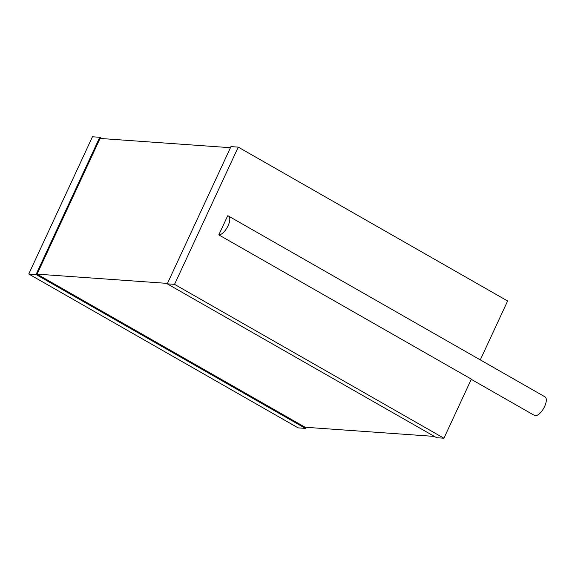 <?xml version="1.0" encoding="UTF-8"?>
<svg xmlns="http://www.w3.org/2000/svg" width="575" height="575" viewBox="0 0 575 575"><rect width="100%" height="100%" fill="white"/><g stroke="black" fill="none" stroke-linecap="round" stroke-linejoin="round"><path stroke-width="0.86" d="M471.263 379.327L534.455 415.423A10.681 4.478 -60.3 0 0 543.641 408.372A10.681 4.478 -60.3 0 0 545.05 396.879L228.527 216.085A10.681 4.478 -60.3 0 0 227.657 215.826L218.809 234.888A10.681 4.478 -60.3 0 0 227.628 226.651A10.681 4.478 -60.3 0 0 228.527 216.085M480.29 359.885L507.624 300.998L238.244 147.128L174.548 284.352L167.26 283.834L436.641 437.704L443.929 438.222L471.356 379.133L218.809 234.888M443.929 438.222L174.548 284.352M238.244 147.128L230.956 146.611L167.26 283.834M230.453 147.703L100.057 138.446L37.066 274.146L167.462 283.403M434.391 436.418L305.102 427.239L37.066 274.146M101.983 138.582L99.741 137.296L36.038 274.519L28.75 274.002L92.446 136.778L99.741 137.296M305.922 427.297L305.418 428.389L36.038 274.519M305.418 428.389L298.13 427.872L28.75 274.002"/></g></svg>

